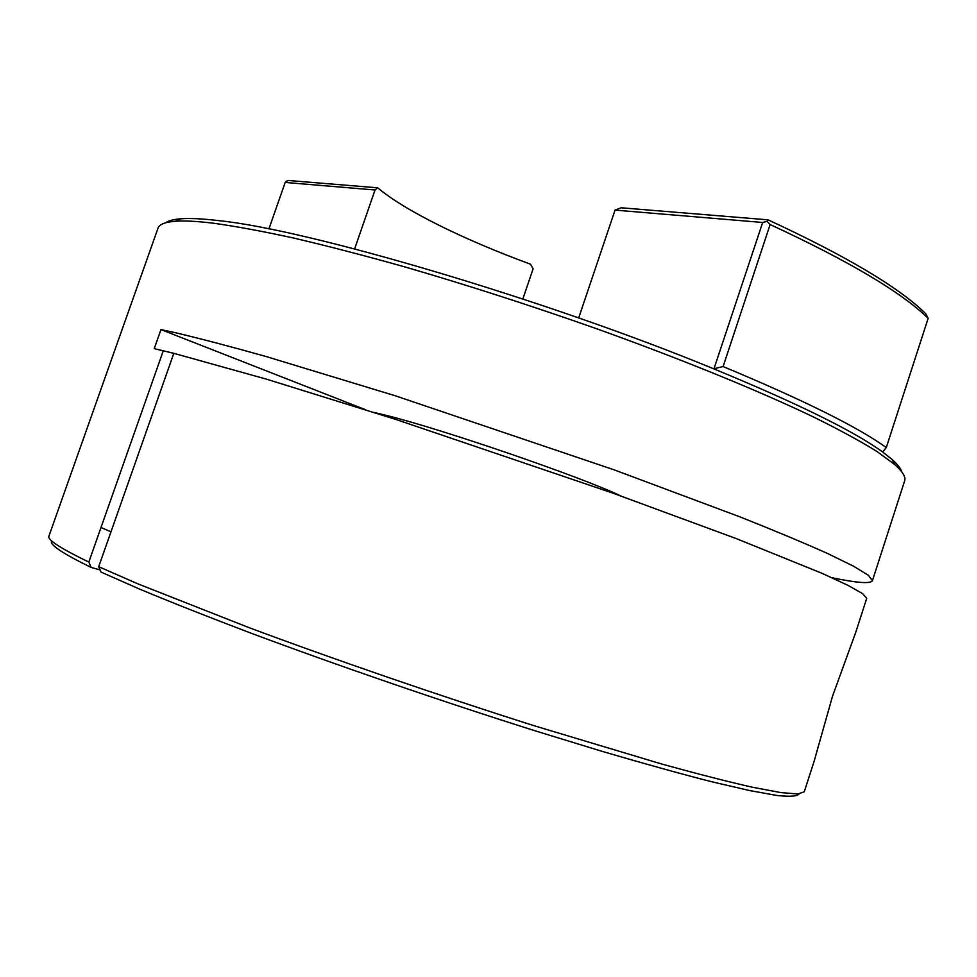 <?xml version="1.0" encoding="UTF-8"?>
<svg xmlns="http://www.w3.org/2000/svg" width="977" height="977" viewBox="0 0 977 977"><rect width="100%" height="100%" fill="white"/><g stroke="black" fill="none" stroke-linecap="round" stroke-linejoin="round"><path stroke-width="1.47" d="M620.969 496.011C581.584 477.02 440.651 428.622 384.987 415.066L374.179 412.477M522.854 298.974L533.124 268.748L530.462 264.169C464.82 240.098 404.869 210.824 377.733 187.816L375.034 189.99L354.614 248.927M799.149 793.898C797.44 796.304 790.173 796.841 777.35 795.522L749.872 790.613L711.036 781.588C679.699 773.54 643.367 763.452 602.04 751.325L535.14 730.82C440.822 701.034 336.98 665.313 250.332 632.913C208.675 617.098 172.025 602.601 140.358 589.424L101.083 572.107L98.701 566.697L138.062 583.928L248.329 627.381C335.245 659.817 439.601 695.746 534.737 725.923L662.382 764.222C698.067 774.053 728.134 781.734 752.571 787.267L780.892 792.591L797.94 793.983L804.266 791.773L814.085 761.376L832.526 696.21L855.779 632.229L866.721 598.339L862.654 593.65L847.975 585.345L822.06 573.328L736.463 538.669L612.469 492.982L395.648 419.377L266.745 379.235L173.808 353.332L154.232 348.642L160.961 329.591L365.483 409.705M831.769 577.663C856.866 582.951 870.409 583.965 872.412 580.717L868.443 575.331L853.642 566.245L827.336 553.385C804.12 542.98 775.079 530.853 740.236 516.98L614.179 469.864L395.099 395.722L266.416 356.617C230.34 346.481 199.943 338.506 175.225 332.668L160.961 329.591M872.412 580.717L904.629 480.904C905.96 477.081 902.675 471.647 894.773 464.6L877.126 451.594C860.981 441.543 840.098 430.161 814.5 417.46C759.605 391.13 682.532 359.56 596.629 328.736C530.694 305.496 466.432 284.795 403.843 266.623C363.896 255.424 327.222 245.911 293.808 238.083C262.715 231.305 236.031 226.359 213.755 223.257C197.488 221.266 184.812 220.582 175.738 221.229C165.186 222.011 159.275 224.344 158.005 228.191L48.923 536.104C47.177 539.707 60.476 548.366 88.822 562.068L163.293 350.755M165.772 222.756C168.606 220.655 173.723 219.324 181.148 218.775C190.21 218.103 202.813 218.726 218.958 220.668C306.79 229.363 546.241 299.658 713.931 368.903L762.683 222.475L615.046 210.104L621.164 207.783L768.081 219.837C846.876 256.377 899.426 287.678 925.744 313.739L928.15 318.331C901.649 292.367 848.976 261.103 770.132 224.539L723.102 366.558C803.46 400.069 857.855 427.071 886.286 447.564L928.15 318.331M578.689 317.94L615.046 210.104M375.034 189.99L285.186 182.455L285.834 181.441L288.52 180.501L377.733 187.816M100.13 569.945L91.191 567.442C62.247 553.3 49.07 544.445 51.696 540.904M88.822 562.068L91.191 567.442M98.701 566.697L110.987 531.806L100.997 527.507M173.808 353.332L110.987 531.806M713.931 368.903C797.965 403.586 854.203 431.284 882.622 451.972L886.286 447.564M723.102 366.558L714.236 368.671M285.186 182.455L268.919 228.936M882.622 451.972L891.964 459.373C897.521 464.319 900.782 468.484 901.759 471.867M770.132 224.539L767.116 221.364L762.683 222.475M768.081 219.837L767.116 221.364M181.148 218.775L175.738 221.229M891.964 459.373L894.773 464.6"/></g></svg>
